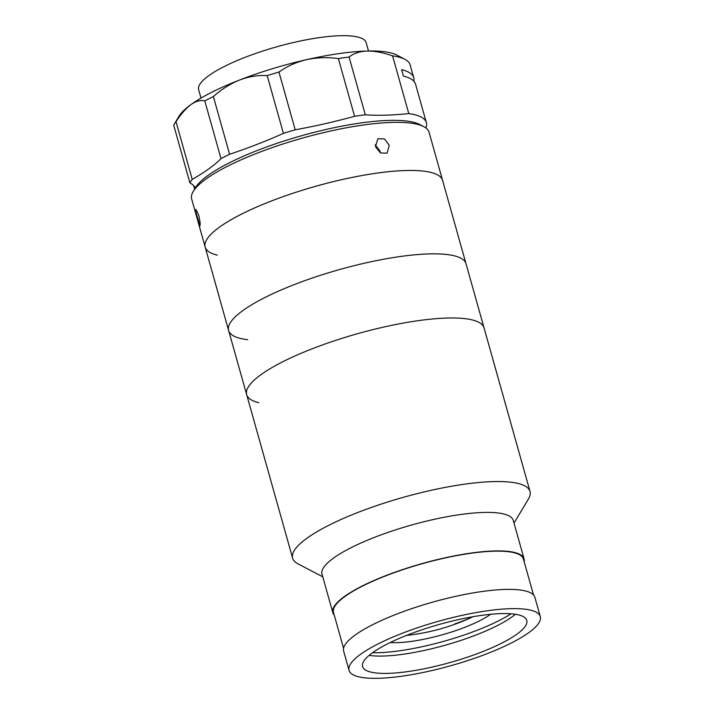 <?xml version="1.0" encoding="UTF-8"?>
<svg xmlns="http://www.w3.org/2000/svg" width="714" height="714" viewBox="0 0 714 714"><rect width="100%" height="100%" fill="white"/><g stroke="black" fill="none" stroke-linecap="round" stroke-linejoin="round"><path stroke-width="1.07" d="M533.501 594.941L523.416 559.062A98.639 22.902 164.3 0 0 513.696 552.627A98.639 22.902 164.3 0 0 403.731 569.379A98.639 22.902 164.3 0 0 333.492 612.442L343.577 648.33M540.302 616.601L534.893 597.359A99.326 23.062 164.3 0 0 525.111 590.889A99.326 23.062 164.3 0 0 414.37 607.748A99.326 23.062 164.3 0 0 343.648 651.114L349.057 670.357A99.326 23.062 164.3 0 0 358.839 676.836A99.326 23.062 164.3 0 0 469.571 659.968A99.326 23.062 164.3 0 0 540.302 616.601A99.326 23.062 164.3 0 0 530.52 610.131A99.326 23.062 164.3 0 0 419.778 626.99A99.326 23.062 164.3 0 0 349.057 670.357M518.382 614.843A85.278 19.796 164.3 0 0 423.304 629.329A85.278 19.796 164.3 0 0 362.578 666.564A85.278 19.796 164.3 0 0 370.977 672.124A85.278 19.796 164.3 0 0 466.055 657.639A85.278 19.796 164.3 0 0 526.78 620.404A85.278 19.796 164.3 0 0 518.382 614.843M524.147 561.668A99.326 23.062 164.3 0 0 524.067 558.875L513.25 520.39A99.326 23.062 164.3 0 0 503.477 513.91A99.326 23.062 164.3 0 0 392.736 530.779A99.326 23.062 164.3 0 0 322.014 574.145L332.831 612.63A99.326 23.062 164.3 0 0 334.223 615.049M524.067 558.875A99.326 23.062 164.3 0 0 514.294 552.404A99.326 23.062 164.3 0 0 403.553 569.263A99.326 23.062 164.3 0 0 332.831 612.63M514.009 523.076L528.44 498.997A123.299 28.622 164.3 0 0 530.02 491.455A123.299 28.622 164.3 0 0 517.882 483.414A123.299 28.622 164.3 0 0 380.419 504.352A123.299 28.622 164.3 0 0 292.624 558.178A123.299 28.622 164.3 0 0 297.899 563.792L322.773 576.832M423.777 126.637A123.299 28.622 164.3 0 0 416.914 124.209A123.299 28.622 164.3 0 0 293.481 140.712A123.299 28.622 164.3 0 0 193.235 191.441L195.591 187.514A119.872 27.828 -15.7 0 1 293.052 138.204A119.872 27.828 -15.7 0 1 413.058 122.156A119.872 27.828 -15.7 0 1 419.725 124.513L423.777 126.637A123.299 28.622 164.3 0 1 429.06 132.251L484.047 327.887A123.299 28.622 164.3 0 0 471.909 319.845A123.299 28.622 164.3 0 0 334.438 340.783A123.299 28.622 164.3 0 0 246.651 394.619A123.299 28.622 164.3 0 0 258.789 402.66M369.102 655.381A85.278 19.796 164.3 0 0 445.17 645.224A85.278 19.796 164.3 0 0 515.383 614.263M372.512 652.739A90.419 20.992 164.3 0 0 511.099 613.781M390.272 642.493A61.654 14.316 164.3 0 0 490.607 614.29M454.773 623.92A61.654 14.316 164.3 0 0 472.936 616.726M193.235 191.441A123.299 28.622 164.3 0 0 191.655 198.983L205.177 247.089A123.299 28.622 164.3 0 1 292.972 193.262A123.299 28.622 164.3 0 1 430.444 172.324A123.299 28.622 164.3 0 1 442.582 180.356A123.299 28.622 164.3 0 0 423.5 171.128A123.299 28.622 164.3 0 0 286.278 195.529A123.299 28.622 164.3 0 0 205.177 247.089A123.299 28.622 164.3 0 0 217.315 255.13M205.177 247.089L228.614 330.475A123.299 28.622 164.3 0 1 316.409 276.639A123.299 28.622 164.3 0 1 453.881 255.71A123.299 28.622 164.3 0 1 466.019 263.743A123.299 28.622 164.3 0 0 446.946 254.514A123.299 28.622 164.3 0 0 309.715 278.915A123.299 28.622 164.3 0 0 228.614 330.475A123.299 28.622 164.3 0 0 247.696 339.703M198.76 215.369L200.152 222.545L200.036 225.936L195.966 212.674L195.895 209.318L198.76 215.369M389.237 145.344L387.113 153.144L380.464 152.966L375.484 146.7L377.884 138.721L384.48 138.935L389.237 145.344M380.401 152.93L380.071 151.207L375.153 144.701M368.513 51.015L366.157 42.653A86.992 20.197 164.3 0 0 357.598 36.985A86.992 20.197 164.3 0 0 260.601 51.756A86.992 20.197 164.3 0 0 198.662 89.741L201.009 98.095M425.883 127.958A123.299 28.622 164.3 0 0 426.356 122.629L415.539 84.145A123.299 28.622 164.3 0 0 403.392 76.103L401.589 69.695A123.299 28.622 -15.7 0 1 413.736 77.728L410.122 64.903A123.299 28.622 164.3 0 0 404.847 59.289A123.299 28.622 164.3 0 0 397.984 56.861A123.299 28.622 164.3 0 0 392.566 55.87L408.792 113.597A171.253 39.752 -15.7 0 1 365.3 114.775L349.075 57.049A123.299 28.622 164.3 0 0 338.365 58.575C327.556 57.093 316.927 57.468 306.449 59.69A116.453 27.034 -15.7 0 1 367.121 51.042C359.624 51.372 353.608 53.371 349.075 57.049M413.736 77.728A123.299 28.622 -15.7 0 1 413.825 81.164M426.356 122.629A123.299 28.622 164.3 0 0 414.209 114.588A123.299 28.622 164.3 0 0 408.792 113.597M193.681 185.622L194.654 189.085M392.566 55.87C383.311 52.577 374.823 50.971 367.121 51.042A116.453 27.034 -15.7 0 1 390.263 52.747A116.453 27.034 -15.7 0 1 396.743 55.04L404.847 59.289M221.001 158.615L204.775 100.888A123.299 28.622 164.3 0 1 213.37 96.551L229.596 154.278A123.299 28.622 164.3 0 0 221.001 158.615A171.253 39.752 164.3 0 1 192.227 179.392A123.299 28.622 164.3 0 0 189.933 182.918L173.698 125.191A123.299 28.622 164.3 0 1 174.305 124.093A123.299 28.622 164.3 0 1 176.001 121.666C180.954 114.053 185.952 108.35 191.004 104.547A116.453 27.034 -15.7 0 1 239.699 79.968C230.363 83.734 221.59 89.259 213.37 96.551M174.305 124.093L179.009 116.239A116.453 27.034 -15.7 0 1 191.004 104.547C196.011 101.076 200.598 99.853 204.775 100.888M365.3 114.775A123.299 28.622 164.3 0 0 354.59 116.302A171.253 39.752 -15.7 0 1 295.194 129.787L278.969 72.06A123.299 28.622 164.3 0 0 267.188 75.639L283.413 133.366A171.253 39.752 -15.7 0 1 229.596 154.278M338.365 58.575L354.59 116.302M267.188 75.639C258.325 75.006 249.159 76.452 239.699 79.968A116.453 27.034 -15.7 0 1 306.449 59.69C296.167 62.154 287.01 66.277 278.969 72.06M295.194 129.787A123.299 28.622 164.3 0 0 283.413 133.366M176.001 121.666L192.227 179.392M195.457 187.737A171.253 39.752 164.3 0 0 189.933 182.918M530.02 491.455L484.047 327.887A123.299 28.622 164.3 0 0 471.909 319.845A123.299 28.622 164.3 0 0 334.438 340.783A123.299 28.622 164.3 0 0 246.651 394.619L292.624 558.178M406.498 635.415A207.167 207.167 0 0 0 473.061 616.7M228.614 330.475L246.651 394.619"/></g></svg>
